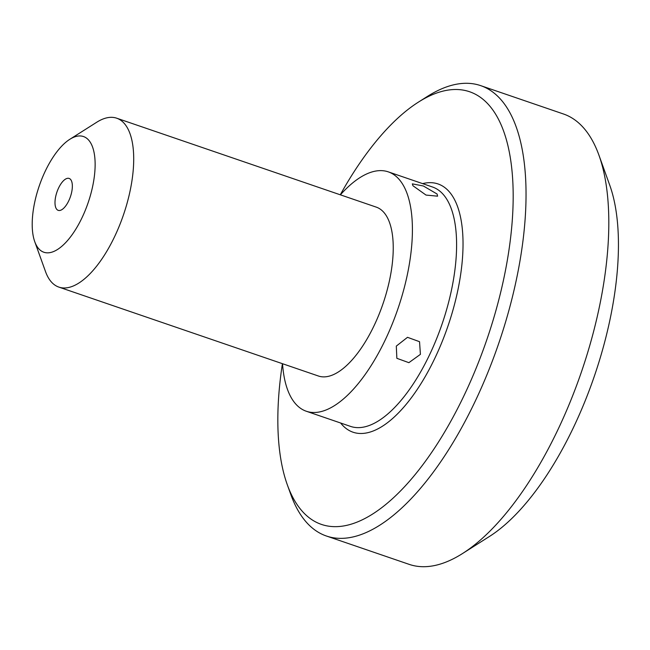 <?xml version="1.0" encoding="UTF-8"?>
<svg xmlns="http://www.w3.org/2000/svg" width="650" height="650" viewBox="0 0 650 650"><rect width="100%" height="100%" fill="white"/><g stroke="black" fill="none" stroke-linecap="round" stroke-linejoin="round"><path stroke-width="0.97" d="M89.586 141.261A61.149 25.846 108.9 0 1 81.526 218.757A61.149 25.846 108.9 0 1 37.757 247.52A61.149 25.846 108.9 0 1 34.742 241.662A61.149 25.846 108.9 0 1 39.219 186.014A61.149 25.846 108.9 0 1 69.802 139.311A61.149 25.846 108.9 0 1 89.586 141.261M56.526 209.048A16.867 7.126 108.9 0 1 57.777 189.832A16.867 7.126 108.9 0 1 69.136 178.433A16.867 7.126 108.9 0 1 70.817 179.733A16.867 7.126 108.9 0 1 69.566 198.957A16.867 7.126 108.9 0 1 58.208 210.348A16.867 7.126 108.9 0 1 56.526 209.048M437.076 194.017L437.596 196.178L426.026 195.073L412.969 185.762L412.327 183.861L423.394 185.998L437.076 194.017M282.531 363.724A126.514 53.471 108.9 0 0 293.694 401.481A126.514 53.471 -71.1 0 0 306.304 411.247A126.514 53.471 -71.1 0 0 391.527 325.78A126.514 53.471 -71.1 0 0 400.92 181.634A126.514 53.471 108.9 0 0 388.31 171.868A126.514 53.471 108.9 0 0 340.389 194.829M396.305 346.101L396.858 358.312L408.874 362.668L420.412 354.356L419.534 341.689L407.501 337.317L396.305 346.101M340.275 194.797A228.662 96.639 108.9 0 1 418.438 102.107A228.662 96.639 108.9 0 1 492.416 109.395A228.662 96.639 108.9 0 1 462.296 399.189A228.662 96.639 108.9 0 1 298.618 506.748A228.662 96.639 108.9 0 1 287.332 484.835A228.662 96.639 108.9 0 1 282.417 363.683M418.438 102.107L427.416 96.419A238.038 100.596 108.9 0 1 480.691 85.638A238.038 100.596 108.9 0 1 504.424 104A238.038 100.596 108.9 0 1 486.744 375.213A238.038 100.596 108.9 0 1 326.414 536.014A238.038 100.596 108.9 0 1 302.681 517.644A238.038 100.596 108.9 0 1 290.932 494.829L287.332 484.835M480.691 85.638L563.452 113.986A238.038 100.596 108.9 0 1 587.186 132.356A238.038 100.596 108.9 0 1 598.934 155.171A238.038 100.596 108.9 0 1 581.482 371.776A238.038 100.596 108.9 0 1 462.451 553.581A238.038 100.596 108.9 0 1 409.167 564.363L326.414 536.014M598.934 155.171L609.733 185.161A209.918 88.717 108.9 0 1 594.344 376.188A209.918 88.717 108.9 0 1 489.369 536.518L462.451 553.581M69.802 139.311L96.728 122.249A89.261 37.724 108.9 0 1 116.707 118.202L376.236 207.114A89.261 37.724 108.9 0 1 385.133 213.996A89.261 37.724 -71.1 0 1 378.503 315.705A89.261 37.724 -71.1 0 1 318.378 376.001L58.849 287.097A89.261 37.724 108.9 0 1 49.944 280.207A89.261 37.724 108.9 0 1 45.541 271.651L34.742 241.662M116.707 118.202A89.261 37.724 108.9 0 1 125.604 125.093A89.261 37.724 108.9 0 1 118.974 226.793A89.261 37.724 108.9 0 1 58.849 287.097M306.304 411.247L350.496 426.384A126.514 53.471 -71.1 0 0 435.719 340.917A126.514 53.471 -71.1 0 0 445.112 196.771A126.514 53.471 -71.1 0 0 432.502 187.005L388.31 171.868M340.624 422.996A131.202 55.445 -71.1 0 0 434.338 359.32A131.202 55.445 -71.1 0 0 451.116 194.074A131.202 55.445 -71.1 0 0 422.622 183.625"/></g></svg>
